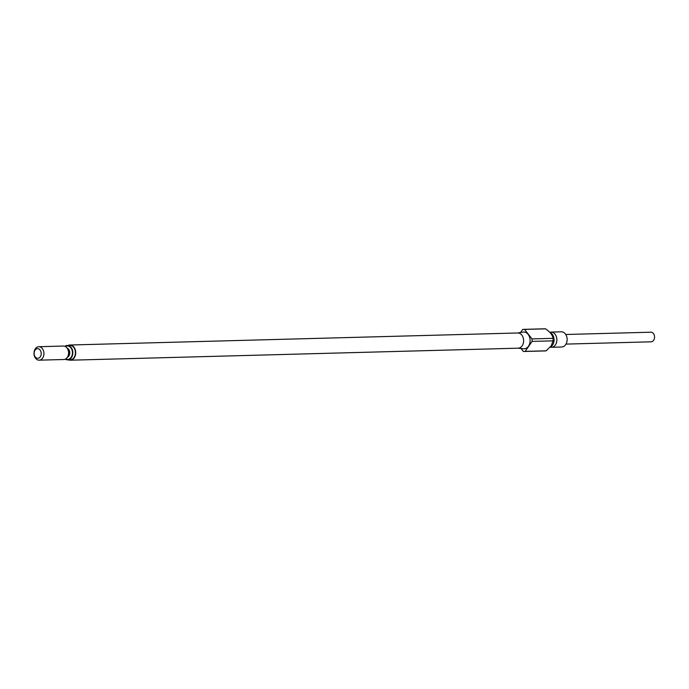 <?xml version="1.0" encoding="UTF-8"?>
<svg xmlns="http://www.w3.org/2000/svg" width="689" height="689" viewBox="0 0 689 689"><rect width="100%" height="100%" fill="white"/><g stroke="black" fill="none" stroke-linecap="round" stroke-linejoin="round"><path stroke-width="1.03" d="M550.201 347.118A7.596 5.615 -91.5 0 0 551.467 347.282A7.596 5.615 -91.5 0 0 555.386 344.931A7.596 5.615 -91.5 0 0 556.359 336.628A7.596 5.615 -91.5 0 0 551.054 332.089A7.596 5.615 -91.5 0 0 549.796 332.322M651.114 341.813A4.806 3.548 -91.5 0 0 651.131 341.813A4.806 3.548 -91.5 0 0 654.55 336.904A4.806 3.548 -91.5 0 0 650.872 332.201A4.806 3.548 -91.5 0 0 650.855 332.201M68.133 345.439A7.596 5.615 88.5 0 1 69.882 345.008A7.596 5.615 88.5 0 1 75.187 349.547A7.596 5.615 88.5 0 1 74.214 357.849A7.596 5.615 88.5 0 1 70.295 360.201A7.596 5.615 88.5 0 1 68.521 359.865M69.882 345.008L517.792 332.985A7.596 5.615 88.5 0 1 523.097 337.515A7.596 5.615 88.5 0 1 522.124 345.818A7.596 5.615 88.5 0 1 518.206 348.178L70.295 360.201M517.525 332.994L523.115 332.107A8.371 6.175 88.5 0 1 529.41 336.688A8.371 6.175 88.5 0 1 528.472 346.197A8.371 6.175 88.5 0 1 523.554 348.763L517.93 348.178M549.934 332.468A7.596 5.615 88.5 0 1 552.587 345A7.596 5.615 88.5 0 1 550.339 346.963M551.054 332.089L561.328 331.814A7.596 5.615 88.5 0 1 566.625 336.353A7.596 5.615 88.5 0 1 565.652 344.655A7.596 5.615 88.5 0 1 561.733 347.006L551.467 347.282M520.565 332.511L522.675 329.463A11.058 8.165 88.5 0 1 523.631 329.359L544.637 328.799A11.058 8.165 88.5 0 1 545.533 328.842L524.527 329.402L532.003 338.91L553.009 338.342C552.595 335.121 550.106 331.952 545.533 328.842M553.009 338.342A11.058 8.165 88.5 0 1 553.078 340.848L532.072 341.408L525.173 351.373L546.179 350.813L551.252 345.783L553.078 340.848M35.311 348.798A6.735 4.969 88.5 0 1 38.791 346.713A6.735 4.969 88.5 0 1 43.485 350.735A6.735 4.969 88.5 0 1 42.623 358.091A6.735 4.969 88.5 0 1 39.152 360.175A6.735 4.969 88.5 0 1 34.45 356.153A6.735 4.969 88.5 0 1 35.311 348.798M38.791 346.713L63.422 346.05A6.735 4.969 88.5 0 1 68.125 350.072A6.735 4.969 88.5 0 1 67.264 357.427A6.735 4.969 88.5 0 1 63.784 359.512L39.152 360.175M64.912 346.317A7.217 5.331 88.5 0 1 67.298 345.465A7.217 5.331 88.5 0 1 72.336 349.771A7.217 5.331 88.5 0 1 71.415 357.651A7.217 5.331 88.5 0 1 67.686 359.891A7.217 5.331 88.5 0 1 65.257 359.167M67.298 345.465L69.899 345.396A7.217 5.331 88.5 0 1 74.929 349.702A7.217 5.331 88.5 0 1 74.007 357.582A7.217 5.331 88.5 0 1 70.287 359.822L67.686 359.891M40.281 356.799A4.806 3.548 -91.5 0 0 40.083 349.995A4.806 3.548 -91.5 0 0 35.061 350.158A4.806 3.548 -91.5 0 0 35.26 356.954A4.806 3.548 -91.5 0 0 40.281 356.799M651.131 341.813A4.806 3.548 -91.5 0 0 651.139 341.813L566.005 344.104M546.179 350.813A11.058 8.165 88.5 0 1 545.232 350.916L524.226 351.476A11.058 8.165 88.5 0 1 523.33 351.433L521.022 348.496M532.003 338.91A11.058 8.165 88.5 0 1 532.072 341.408M523.631 329.359A11.058 8.165 88.5 0 1 524.527 329.402M525.173 351.373A11.058 8.165 88.5 0 1 524.226 351.476M67.358 357.281A4.806 3.548 -91.5 0 0 68.814 356.032A4.806 3.548 -91.5 0 0 67.109 348.083M65.386 346.533A6.735 4.969 88.5 0 1 71.51 348.789A6.735 4.969 88.5 0 1 71.148 357.324A6.735 4.969 88.5 0 1 65.713 358.926M68.349 350.847A4.806 3.548 88.5 0 1 68.444 354.456M650.872 332.201L565.747 334.484"/></g></svg>
